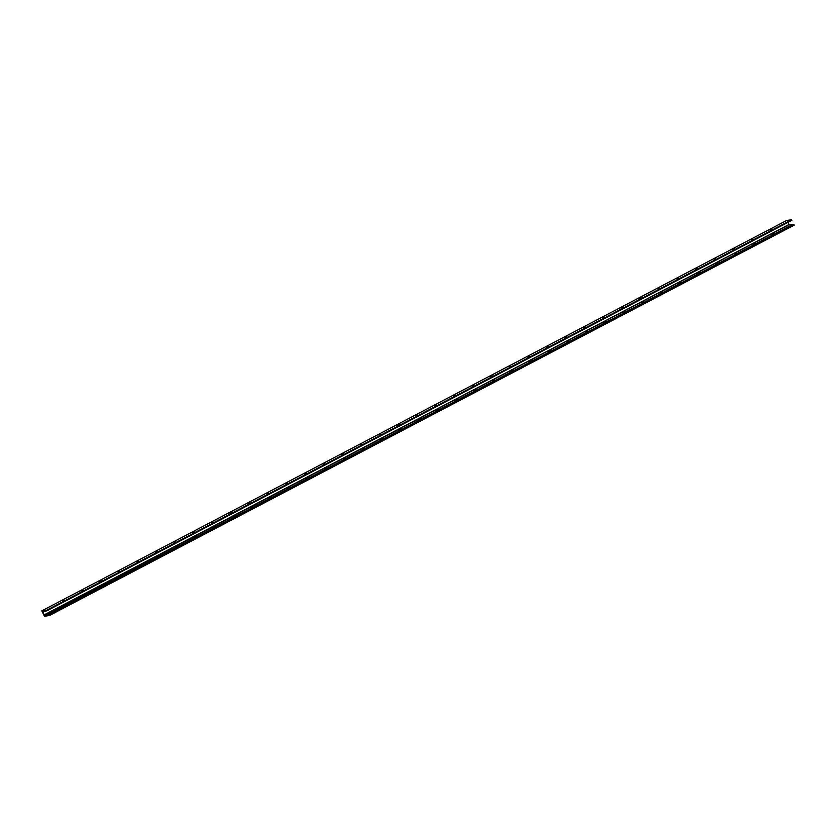 <?xml version="1.0" encoding="UTF-8"?>
<svg xmlns="http://www.w3.org/2000/svg" width="836" height="836" viewBox="0 0 836 836"><rect width="100%" height="100%" fill="white"/><g stroke="black" fill="none" stroke-linecap="round" stroke-linejoin="round"><path stroke-width="1.25" d="M62.418 601.105L63.954 600.332L62.418 601.105M81.029 591.345L82.565 590.571L81.029 591.345M99.651 581.595L101.187 580.811L99.651 581.595M118.273 571.834L119.809 571.051L118.273 571.834M136.895 562.074L138.431 561.29L136.895 562.074M155.517 552.314L157.053 551.541L155.517 552.314M174.139 542.554L175.675 541.78L174.139 542.554M192.761 532.793L194.297 532.02L192.761 532.793M211.383 523.033L212.919 522.26L211.383 523.033M230.004 513.273L231.541 512.499L230.004 513.273M248.626 503.512L250.163 502.739L248.626 503.512M267.248 493.752L268.784 492.979L267.248 493.752M285.87 483.992L287.406 483.218L285.87 483.992M304.492 474.231L306.028 473.458L304.492 474.231M323.114 464.471L324.65 463.698L323.114 464.471M341.736 454.711L343.272 453.938L341.736 454.711M360.358 444.951L361.894 444.177L360.358 444.951M378.98 435.19L380.516 434.417L378.98 435.19M397.602 425.43L399.138 424.657L397.602 425.43M416.224 415.67L417.76 414.896L416.224 415.67M434.845 405.909L436.382 405.136L434.845 405.909M453.467 396.149L455.003 395.376L453.467 396.149M472.089 386.389L473.625 385.615L472.089 386.389M490.711 376.628L492.247 375.855L490.711 376.628M509.323 366.868L510.859 366.095L509.323 366.868M527.944 357.108L529.481 356.335L527.944 357.108M546.566 347.348L548.102 346.574L546.566 347.348M565.188 337.587L566.724 336.814L565.188 337.587M583.81 327.827L585.346 327.054L583.81 327.827M602.432 318.067L603.968 317.293L602.432 318.067M621.054 308.306L622.59 307.533L621.054 308.306M639.676 298.556L641.212 297.773L639.676 298.556M658.298 288.796L659.834 288.012L658.298 288.796M676.92 279.036L678.456 278.252L676.92 279.036M695.542 269.276L697.078 268.492L695.542 269.276M714.163 259.515L715.7 258.742L714.163 259.515M732.785 249.755L734.322 248.982L732.785 249.755M751.407 239.995L752.943 239.221L751.407 239.995M64.79 605.139C63.546 605.975 63.891 605.975 65.825 605.149C67.068 604.313 66.723 604.313 64.79 605.139C63.546 605.975 63.891 605.975 65.825 605.149C67.068 604.313 66.723 604.313 64.79 605.139M83.412 595.378C82.168 596.214 82.513 596.214 84.446 595.389C85.69 594.553 85.335 594.553 83.412 595.378C82.168 596.214 82.513 596.214 84.446 595.389C85.69 594.553 85.335 594.553 83.412 595.378M102.034 585.618C100.79 586.454 101.135 586.454 103.068 585.628C104.312 584.792 103.957 584.792 102.034 585.618C100.79 586.454 101.135 586.454 103.068 585.628C104.312 584.792 103.957 584.792 102.034 585.618M120.656 575.858C119.412 576.694 119.757 576.694 121.69 575.868C122.923 575.032 122.578 575.032 120.656 575.858C119.412 576.694 119.757 576.694 121.69 575.868C122.923 575.032 122.578 575.032 120.656 575.858M139.278 566.097C138.034 566.933 138.379 566.933 140.312 566.108C141.545 565.272 141.2 565.272 139.278 566.097C138.034 566.933 138.379 566.933 140.312 566.108C141.545 565.272 141.2 565.272 139.278 566.097M157.899 556.337C156.656 557.173 157.001 557.173 158.934 556.348C160.167 555.522 159.822 555.512 157.899 556.337C156.656 557.173 157.001 557.173 158.934 556.348C160.167 555.522 159.822 555.512 157.899 556.337M176.521 546.577C175.278 547.413 175.623 547.423 177.556 546.598C178.789 545.762 178.444 545.751 176.521 546.577C175.278 547.413 175.623 547.423 177.556 546.598C178.789 545.762 178.444 545.751 176.521 546.577M195.143 536.817C193.9 537.652 194.245 537.663 196.178 536.837C197.411 536.001 197.066 535.991 195.143 536.817C193.9 537.652 194.245 537.663 196.178 536.837C197.411 536.001 197.066 535.991 195.143 536.817M213.755 527.056C212.522 527.892 212.866 527.903 214.8 527.077C216.033 526.241 215.688 526.231 213.755 527.056C212.522 527.892 212.866 527.903 214.8 527.077C216.033 526.241 215.688 526.231 213.755 527.056M232.377 517.296C231.144 518.132 231.488 518.142 233.422 517.317C234.655 516.481 234.31 516.47 232.377 517.296C231.144 518.132 231.488 518.142 233.422 517.317C234.655 516.481 234.31 516.47 232.377 517.296M250.999 507.536C249.765 508.372 250.11 508.382 252.044 507.556C253.277 506.72 252.932 506.71 250.999 507.536C249.765 508.372 250.11 508.382 252.044 507.556C253.277 506.72 252.932 506.71 250.999 507.536M269.62 497.775C268.387 498.611 268.732 498.622 270.665 497.796C271.899 496.96 271.554 496.95 269.62 497.775C268.387 498.611 268.732 498.622 270.665 497.796C271.899 496.96 271.554 496.95 269.62 497.775M288.242 488.015C287.009 488.851 287.354 488.861 289.287 488.036C290.52 487.2 290.176 487.189 288.242 488.015C287.009 488.851 287.354 488.861 289.287 488.036C290.52 487.2 290.176 487.189 288.242 488.015M306.864 478.255C305.631 479.091 305.976 479.101 307.899 478.276C309.142 477.44 308.797 477.429 306.864 478.255C305.631 479.091 305.976 479.101 307.899 478.276C309.142 477.44 308.797 477.429 306.864 478.255M325.486 468.494C324.253 469.33 324.598 469.341 326.521 468.515C327.764 467.679 327.419 467.669 325.486 468.494C324.253 469.33 324.598 469.341 326.521 468.515C327.764 467.679 327.419 467.669 325.486 468.494M344.108 458.734C342.875 459.57 343.22 459.581 345.143 458.755C346.386 457.919 346.041 457.909 344.108 458.734C342.875 459.57 343.22 459.581 345.143 458.755C346.386 457.919 346.041 457.909 344.108 458.734M362.73 448.974C361.497 449.81 361.842 449.82 363.764 448.995C365.008 448.159 364.663 448.148 362.73 448.974C361.497 449.81 361.842 449.82 363.764 448.995C365.008 448.159 364.663 448.148 362.73 448.974M381.352 439.213C380.119 440.049 380.464 440.06 382.386 439.234C383.63 438.398 383.285 438.388 381.352 439.213C380.119 440.049 380.464 440.06 382.386 439.234C383.63 438.398 383.285 438.388 381.352 439.213M399.974 429.453C398.73 430.289 399.085 430.3 401.008 429.474C402.252 428.638 401.907 428.628 399.974 429.453C398.73 430.289 399.085 430.3 401.008 429.474C402.252 428.638 401.907 428.628 399.974 429.453M418.596 419.693C417.352 420.529 417.707 420.539 419.63 419.714C420.874 418.878 420.529 418.878 418.596 419.693C417.352 420.529 417.707 420.539 419.63 419.714C420.874 418.878 420.529 418.878 418.596 419.693M437.218 409.943C435.974 410.769 436.319 410.779 438.252 409.953C439.496 409.117 439.151 409.117 437.218 409.943C435.974 410.769 436.319 410.779 438.252 409.953C439.496 409.117 439.151 409.117 437.218 409.943M455.839 400.183C454.596 401.019 454.941 401.019 456.874 400.193C458.118 399.357 457.773 399.357 455.839 400.183C454.596 401.019 454.941 401.019 456.874 400.193C458.118 399.357 457.773 399.357 455.839 400.183M474.461 390.422C473.218 391.258 473.563 391.258 475.496 390.433C476.739 389.597 476.395 389.597 474.461 390.422C473.218 391.258 473.563 391.258 475.496 390.433C476.739 389.597 476.395 389.597 474.461 390.422M493.083 380.662C491.84 381.498 492.185 381.498 494.118 380.673C495.361 379.837 495.016 379.837 493.083 380.662C491.84 381.498 492.185 381.498 494.118 380.673C495.361 379.837 495.016 379.837 493.083 380.662M511.705 370.902C510.462 371.738 510.806 371.738 512.74 370.912C513.983 370.076 513.628 370.076 511.705 370.902C510.462 371.738 510.806 371.738 512.74 370.912C513.983 370.076 513.628 370.076 511.705 370.902M530.327 361.142C529.083 361.978 529.428 361.978 531.362 361.152C532.605 360.316 532.25 360.316 530.327 361.142C529.083 361.978 529.428 361.978 531.362 361.152C532.605 360.316 532.25 360.316 530.327 361.142M548.949 351.381C547.705 352.217 548.05 352.217 549.983 351.392C551.217 350.556 550.872 350.556 548.949 351.381C547.705 352.217 548.05 352.217 549.983 351.392C551.217 350.556 550.872 350.556 548.949 351.381M567.571 341.621C566.327 342.457 566.672 342.457 568.605 341.631C569.838 340.795 569.494 340.795 567.571 341.621C566.327 342.457 566.672 342.457 568.605 341.631C569.838 340.795 569.494 340.795 567.571 341.621M586.193 331.861C584.949 332.697 585.294 332.697 587.227 331.871C588.46 331.035 588.116 331.035 586.193 331.861C584.949 332.697 585.294 332.697 587.227 331.871C588.46 331.035 588.116 331.035 586.193 331.861M604.815 322.1C603.571 322.936 603.916 322.936 605.849 322.111C607.082 321.275 606.737 321.275 604.815 322.1C603.571 322.936 603.916 322.936 605.849 322.111C607.082 321.275 606.737 321.275 604.815 322.1M623.437 312.34C622.193 313.176 622.538 313.176 624.471 312.35C625.704 311.514 625.359 311.514 623.437 312.34C622.193 313.176 622.538 313.176 624.471 312.35C625.704 311.514 625.359 311.514 623.437 312.34M642.048 302.58C640.815 303.416 641.16 303.416 643.093 302.59C644.326 301.754 643.981 301.754 642.048 302.58C640.815 303.416 641.16 303.416 643.093 302.59C644.326 301.754 643.981 301.754 642.048 302.58M660.67 292.819C659.437 293.655 659.782 293.655 661.715 292.83C662.948 291.994 662.603 291.994 660.67 292.819C659.437 293.655 659.782 293.655 661.715 292.83C662.948 291.994 662.603 291.994 660.67 292.819M679.292 283.059C678.059 283.895 678.404 283.895 680.337 283.07C681.57 282.234 681.225 282.234 679.292 283.059C678.059 283.895 678.404 283.895 680.337 283.07C681.57 282.234 681.225 282.234 679.292 283.059M697.914 273.299C696.681 274.135 697.025 274.135 698.959 273.309C700.192 272.484 699.847 272.473 697.914 273.299C696.681 274.135 697.025 274.135 698.959 273.309C700.192 272.484 699.847 272.473 697.914 273.299M716.536 263.539C715.302 264.375 715.647 264.375 717.581 263.559C718.814 262.723 718.469 262.713 716.536 263.539C715.302 264.375 715.647 264.375 717.581 263.559C718.814 262.723 718.469 262.713 716.536 263.539M735.157 253.778C733.924 254.614 734.269 254.625 736.192 253.799C737.436 252.963 737.091 252.953 735.157 253.778C733.924 254.614 734.269 254.625 736.192 253.799C737.436 252.963 737.091 252.953 735.157 253.778M753.779 244.018C752.546 244.854 752.891 244.864 754.814 244.039C756.058 243.203 755.713 243.192 753.779 244.018C752.546 244.854 752.891 244.864 754.814 244.039C756.058 243.203 755.713 243.192 753.779 244.018M770.029 230.234L771.565 229.461L770.029 230.234M772.401 234.258C771.168 235.094 771.513 235.104 773.436 234.279C774.679 233.443 774.335 233.432 772.401 234.258C771.168 235.094 771.513 235.104 773.436 234.279C774.679 233.443 774.335 233.432 772.401 234.258M47.015 610.719L42.845 612.119L44.287 614.993L48.948 614.7L49.345 615.557L44.465 616.226L41.8 610.855L46.774 610.165L47.025 610.719L791.88 220.328L47.004 610.635M788.003 222.355L789.038 224.466L44.183 614.868M46.774 610.165L791.64 219.774L786.655 220.464L41.8 610.855M45.102 614.878L789.038 224.466M789.957 224.487L792.518 224.518L47.652 614.92M793.803 224.299L48.979 614.721L793.803 224.299L794.2 225.156L49.345 615.547L794.2 225.156M792.518 224.518L793.698 224.361M789.142 224.591L44.287 614.993M793.876 224.382L49.021 614.784M794.169 224.988L49.314 615.39"/></g></svg>
